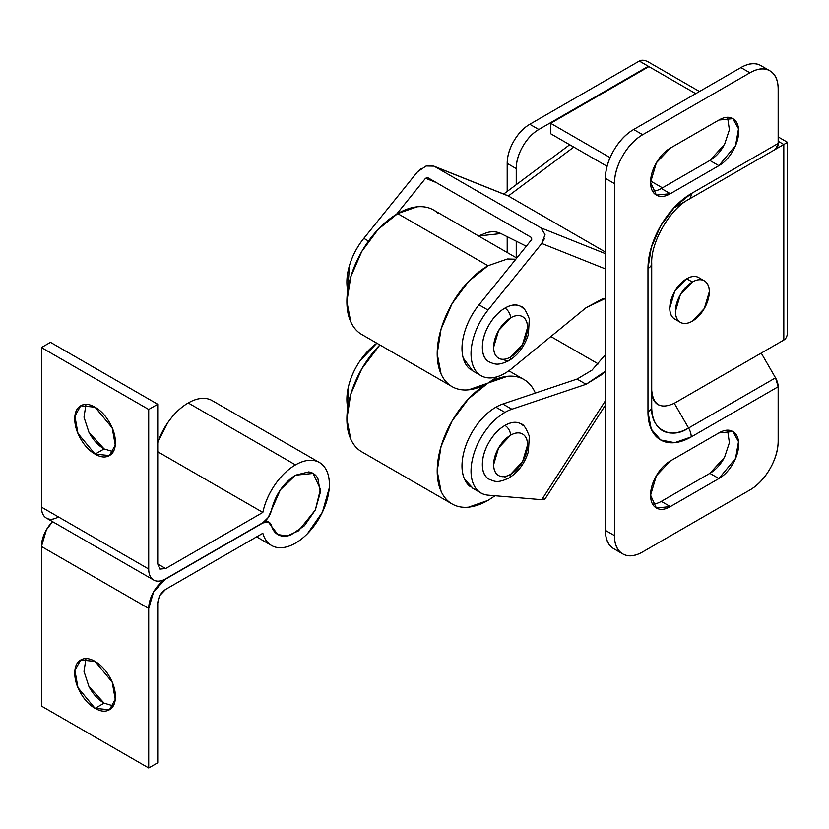 <?xml version="1.0" encoding="UTF-8"?>
<svg xmlns="http://www.w3.org/2000/svg" width="829" height="829" viewBox="0 0 829 829"><rect width="100%" height="100%" fill="white"/><g stroke="black" fill="none" stroke-linecap="round" stroke-linejoin="round"><path stroke-width="1.24" d="M376.863 343.196A47.895 27.658 120 0 0 347.734 407.619M577.046 379.071L586.072 384.283L602.103 374.418L605.419 371.226L586.072 384.283L511.866 409.225A47.895 27.658 120 0 0 504.944 412.396C497.276 416.821 490.395 423.495 484.312 432.396C478.229 441.297 474.198 450.593 472.219 460.292C470.24 469.991 470.717 478.074 473.649 484.561C476.592 491.037 481.38 494.571 488.022 495.162A47.895 27.658 -60 0 1 479.545 492.053A47.895 27.658 -60 0 1 474.064 453.245A47.895 27.658 -60 0 1 504.944 412.396L495.908 407.184A47.895 27.658 -60 0 1 502.83 404.013A47.895 27.658 120 0 0 495.908 407.184L504.944 412.396A47.895 27.658 -60 0 1 511.866 409.225L502.83 404.013L577.046 379.071L586.072 384.283L511.866 409.225L502.83 404.013L577.046 379.071L591.968 370.18L605.419 354.667M347.724 407.713L348.025 388.594C350.004 378.894 354.045 369.589 360.118 360.688L376.843 343.185M488.022 495.162L541.762 499.7L545.016 498.664L541.762 499.7L605.419 400.749L541.762 499.7L488.022 495.162M550.87 336.543L598.32 363.931L550.87 336.543M473.1 488.436L464.623 479.349C461.68 472.862 461.204 464.768 463.183 455.08C465.173 445.38 469.204 436.085 475.286 427.173C481.369 418.272 488.24 411.609 495.908 407.184A47.895 27.658 120 0 0 465.038 448.033A47.895 27.658 120 0 0 470.509 486.841M674.298 207.716L783.809 144.495L778.162 141.231L783.809 144.495L761.229 157.531L775.519 149.282L778.162 143.427L778.162 89.086C778.162 80.081 775.405 73.999 769.892 70.817C764.39 67.626 757.737 68.289 749.934 72.786L642.682 134.712C634.89 139.21 628.237 146.236 622.724 155.779C617.211 165.334 614.455 174.598 614.455 183.603L614.455 535.596C614.455 544.601 617.211 550.694 622.724 553.876C628.237 557.057 634.89 556.394 642.682 551.896L749.934 489.97C757.737 485.473 764.39 478.447 769.892 468.903C775.405 459.359 778.162 450.085 778.162 441.08L778.162 386.739L691.231 436.924L674.671 442.686L660.64 439.961L651.262 429.163L647.967 411.951L647.967 268.544L651.262 247.529L660.64 225.913L674.671 206.981L691.231 193.623L778.162 143.427L778.162 89.086A39.916 23.046 -60 0 0 769.892 70.817L760.867 65.595C755.354 62.413 748.701 63.077 740.908 67.574L633.646 129.5C625.854 133.997 619.201 141.023 613.688 150.567C608.175 160.111 605.419 169.385 605.419 178.39L605.419 530.384C605.419 539.389 608.175 545.472 613.688 548.653A39.916 23.046 120 0 1 605.419 530.384L605.419 178.39L614.455 183.603L614.455 535.596L605.419 530.384L614.455 535.596A39.916 23.046 -60 0 0 622.724 553.876L613.688 548.653M648.889 66.6L550.663 123.303L610.092 157.624L550.663 123.303L550.663 133.738L607.035 166.287L550.663 133.738L550.663 123.303L648.889 66.6L695.738 93.646L648.33 66.268L648.33 66.921L648.33 66.268L639.294 61.056L529.783 124.288C523.545 127.884 518.218 133.5 513.814 141.137C509.4 148.774 507.193 156.194 507.193 163.396L516.229 168.608C516.229 161.406 518.436 153.997 522.84 146.36C527.254 138.723 532.57 133.096 538.809 129.5L648.33 66.268L648.889 66.6M650.61 181.012L662.433 187.841L650.61 181.012M723.852 458.561L723.831 458.603C719.966 465.287 715.313 470.198 709.862 473.349L661.314 501.379L670.34 506.592C664.889 509.742 660.226 510.208 656.371 507.98C652.516 505.752 650.578 501.483 650.578 495.182C650.578 488.882 652.516 482.395 656.371 475.711C660.226 469.027 664.889 464.116 670.34 460.965L718.888 432.935C724.349 429.785 729.002 429.318 732.857 431.546C736.722 433.774 738.649 438.044 738.649 444.344C738.649 450.644 736.722 457.131 732.857 463.815C729.002 470.499 724.349 475.411 718.888 478.561L670.34 506.592L656.371 507.98L650.578 495.182L656.371 475.711L670.34 460.965L718.888 432.935L732.857 431.546L738.504 441.67L735.53 458.458L718.888 478.561L709.862 473.349L661.314 501.379A27.937 16.134 -60 0 1 652.61 504.073M723.852 145.676L723.831 145.717C719.966 152.401 715.313 157.313 709.862 160.463L661.314 188.494L670.34 193.706C664.889 196.856 660.226 197.312 656.371 195.095C652.516 192.867 650.578 188.597 650.578 182.297C650.578 175.997 652.516 169.51 656.371 162.826C660.226 156.142 664.889 151.23 670.34 148.08L718.888 120.05C724.349 116.899 729.002 116.433 732.857 118.661C736.722 120.889 738.649 125.158 738.649 131.459C738.649 137.759 736.722 144.246 732.857 150.93C729.002 157.614 724.349 162.525 718.888 165.676L670.34 193.706L656.371 195.095L650.578 182.297L656.371 162.826L670.34 148.08L718.888 120.05L732.857 118.661L738.504 128.785L735.53 145.562L718.888 165.676L709.862 160.463L661.314 188.494A27.937 16.134 -60 0 1 652.61 191.188M622.724 553.876A39.916 23.046 -60 0 0 642.682 551.896L749.934 489.97A39.916 23.046 -60 0 0 778.162 441.08L778.162 386.739L775.519 377.837L761.229 353.081L783.809 340.045L783.809 144.495L783.809 340.045C786.141 338.729 787.395 335.973 787.55 331.776L787.55 331.807M642.682 134.712L633.646 129.5L740.908 67.574L749.934 72.786L642.682 134.712L633.646 129.5A39.916 23.046 120 0 0 605.419 178.39L614.455 183.603A39.916 23.046 -60 0 1 642.682 134.712M761.229 157.531L688.464 199.54L761.229 157.531M674.257 403.298L674.298 403.277C660.672 409.474 653.148 405.132 651.708 390.241C651.708 397.433 653.915 402.314 658.33 404.853M651.708 263.332A12.777 7.378 180 0 1 647.967 268.544A12.777 7.378 0 0 0 651.708 263.332L651.708 406.738A12.777 7.378 180 0 1 647.967 411.951A12.777 7.378 0 0 0 651.708 406.738A52.144 30.103 -60 0 0 688.588 428.023A12.777 7.378 60 0 1 691.231 436.924L778.162 386.739A12.777 7.378 -120 0 0 775.519 377.837L688.588 428.023C670.34 440.458 650.06 428.759 651.708 406.738L651.708 263.332C650.651 242.514 670.019 208.96 688.578 199.468A12.777 7.378 -120 0 0 691.231 193.623A12.777 7.378 60 0 1 688.588 199.468L775.519 149.282A12.777 7.378 -120 0 0 778.162 143.427L691.231 193.623A61.17 35.315 120 0 0 647.967 268.544L647.967 411.951A61.17 35.315 120 0 0 691.231 436.924A12.777 7.378 -120 0 0 688.588 428.023L674.298 403.277L761.229 353.081L775.519 377.837L688.588 428.023L674.298 403.277L783.871 340.014M516.229 257.726L516.229 241.198L516.229 257.726M516.229 184.68L516.229 168.608L516.229 184.68M507.193 252.513L507.193 236.69L507.193 252.513M507.193 191.426L507.193 163.396L507.193 191.426M648.299 61.937L648.33 61.957C644.61 59.989 641.594 59.688 639.294 61.056L529.783 124.288L538.809 129.5L648.33 66.268L639.387 61.004M787.55 331.776L787.55 142.329L783.809 144.495L786.576 142.899M760.867 65.595A39.916 23.046 120 0 0 740.908 67.574L749.934 72.786A39.916 23.046 -60 0 1 769.892 70.817M516.229 168.608A31.937 18.435 -60 0 1 538.809 129.5L529.783 124.288A31.937 18.435 120 0 0 507.193 163.396L516.229 168.608M661.314 501.379L670.34 506.592L718.888 478.561L709.862 473.349L724.536 457.328L729.385 442.696L727.593 430.241M661.314 188.494L670.34 193.706L718.888 165.676L709.862 160.463L724.536 144.443L729.385 129.811L727.593 117.355M104.143 703.147L95.076 708.349L77.967 687.666L74.9 670.402L80.714 659.998L95.076 661.418C89.47 658.174 84.672 657.698 80.714 659.998C76.745 662.288 74.755 666.671 74.755 673.148C74.755 679.635 76.745 686.308 80.714 693.179C84.672 700.049 89.47 705.106 95.076 708.349C100.692 711.593 105.48 712.059 109.449 709.769C113.418 707.479 115.397 703.096 115.397 696.619C115.397 690.132 113.418 683.459 109.449 676.588C105.48 669.718 100.692 664.661 95.076 661.418L112.195 682.101L115.252 699.365L109.449 709.769L95.076 708.349L104.112 703.137L113.241 705.904M85.957 404.428L83.998 417.205L88.952 432.323L104.112 448.914L95.076 454.126L77.967 433.443L74.9 416.179L80.714 405.775L95.076 407.194C89.47 403.961 84.672 403.485 80.714 405.775C76.745 408.065 74.755 412.448 74.755 418.925C74.755 425.412 76.745 432.085 80.714 438.955C84.672 445.836 89.47 450.893 95.076 454.126C100.692 457.37 105.48 457.846 109.449 455.556C113.418 453.266 115.397 448.872 115.397 442.396C115.397 435.919 113.418 429.235 109.449 422.365C105.48 415.495 100.692 410.438 95.076 407.194L112.195 427.878L115.252 445.142L109.449 455.556L95.076 454.126L104.112 448.914C98.496 445.67 93.708 440.613 89.739 433.743L89.719 433.702M165.645 579.088L153.666 591.73L148.712 608.424L41.45 546.498L46.414 529.804L52.569 521.648A23.948 13.824 120 0 0 41.45 546.498L41.45 706.07L148.712 767.996L41.45 706.07L41.45 546.498L148.712 608.424A23.948 13.824 -60 0 1 165.645 579.088L262.834 522.975A12.611 7.285 -60 0 1 269.114 522.332A12.611 7.285 -60 0 1 271.435 525.565C272.7 530.114 275.073 533.234 278.554 534.933C282.036 536.643 286.109 536.664 290.761 535.016L304.388 525.762L315.341 509.98L320.315 492.395L317.839 478.292C315.735 474.602 312.668 472.478 308.637 471.919L295.476 475.183L280.368 489.794L271.435 510.198A12.611 7.285 -60 0 1 262.834 522.716L268.233 517.493L271.435 510.198C275.404 494.716 283.414 483.048 295.476 475.183L313.124 473.442L320.429 489.265L315.341 509.98L298.492 530.861L287.166 535.959L277.839 534.56L268.233 521.959L262.834 522.975L165.417 578.953M157.738 603.077C158.246 597.284 160.878 592.714 165.645 589.388L262.834 533.275C264.555 539.441 267.777 543.689 272.503 546C277.228 548.311 282.751 548.342 289.072 546.104C295.393 543.855 301.559 539.669 307.569 533.544L322.44 512.115L329.196 488.24C329.807 480.499 328.688 474.115 325.828 469.11C322.968 464.095 318.802 461.214 313.341 460.458C307.87 459.691 301.922 461.173 295.476 464.882A47.895 27.658 -60 0 1 320.17 462.965A47.895 27.658 -60 0 1 319.611 517.524A47.895 27.658 -60 0 1 272.658 546.073A47.895 27.658 -60 0 1 262.834 533.275L165.696 589.357A11.181 6.456 -60 0 0 165.645 589.388L160.059 595.284L157.738 603.077L157.738 762.773L157.738 603.077M212.918 401.049A47.895 27.658 120 0 0 188.224 402.956L295.476 464.882L188.224 402.956A47.895 27.658 120 0 0 157.738 442.624M153.666 580.01L46.414 518.094C43.108 516.177 41.45 512.529 41.45 507.12L41.45 347.548L50.486 342.336L157.738 404.262L157.738 563.989L160.059 569.088L165.645 568.528L262.834 512.415A47.895 27.658 -60 0 1 295.476 464.882C287.87 469.287 281.031 475.887 274.969 484.716C268.907 493.535 264.865 502.768 262.834 512.415L157.738 451.732L262.834 512.415L165.645 568.528L157.738 563.969L165.645 568.528L160.059 569.077L157.738 563.989L157.738 404.262L148.712 409.474L41.45 347.548L50.486 342.336L157.738 404.262L148.712 409.474L148.712 569.046C148.712 574.445 150.36 578.103 153.666 580.01C156.971 581.927 160.971 581.523 165.645 578.829A23.948 13.824 -60 0 1 153.666 580.01A23.948 13.824 -60 0 1 148.712 569.046L41.45 507.12L41.45 347.548L148.712 409.474L148.712 569.046L41.45 507.12A23.948 13.824 120 0 0 46.414 518.094C49.719 520.001 53.709 519.607 58.382 516.902M104.143 448.935L113.241 451.681M85.957 658.651L83.998 671.428L88.952 686.547L104.112 703.137C98.496 699.894 93.708 694.837 89.739 687.966L89.719 687.925M148.712 767.996L157.738 762.773L148.712 767.996L148.712 608.424L148.712 767.996M165.645 578.829L262.834 522.716L165.645 578.829M206.079 398.531C200.608 397.765 194.66 399.246 188.224 402.956C180.608 407.36 173.769 413.961 167.717 422.79L157.738 442.541M515.804 259.228L507.441 258.98L488.001 265.736L468.561 281.425L452.074 303.663L441.069 329.051L437.194 353.734L441.069 373.952C443.639 379.651 447.318 383.879 452.074 386.625C456.841 389.371 462.333 390.438 468.561 389.827L488.001 383.071A71.854 41.481 -60 0 1 447.577 383.278A71.854 41.481 -60 0 1 442.479 324.636A71.854 41.481 -60 0 1 488.001 265.736L397.682 213.592A71.854 41.481 120 0 0 352.159 272.492A71.854 41.481 120 0 0 357.258 331.123M516.768 258.037L433.608 210.027C428.842 207.281 423.35 206.214 417.122 206.825L397.682 213.592L378.242 229.281L361.755 251.508L350.74 276.907L346.874 301.59L350.74 321.807C353.32 327.507 356.988 331.724 361.755 334.481L452.074 386.625M535.337 393.091L534.943 392.179C532.363 386.48 528.695 382.262 523.928 379.506C519.161 376.76 513.669 375.692 507.441 376.304L488.001 383.071L468.561 398.759L452.074 420.987L441.069 446.385L437.194 471.069L441.069 491.286C443.639 496.985 447.318 501.203 452.074 503.959C456.841 506.706 462.333 507.773 468.561 507.161L488.001 500.395A71.854 41.481 -60 0 1 447.577 500.602A71.854 41.481 -60 0 1 442.479 441.971A71.854 41.481 -60 0 1 488.001 383.071L497.255 376.749M438.106 213.385A71.854 41.481 120 0 0 397.682 213.592L488.001 265.736M700.184 278.699A23.948 13.824 120 0 0 686.713 278.772L692.36 282.036A23.948 13.824 -60 0 1 705.831 281.964A23.948 13.824 -60 0 1 707.531 301.507A23.948 13.824 -60 0 1 692.36 321.144C687.676 323.838 683.687 324.243 680.381 322.326C677.075 320.419 675.417 316.761 675.417 311.362L680.381 294.668L692.36 282.036C697.034 279.332 701.023 278.938 704.329 280.844C707.634 282.751 709.292 286.409 709.292 291.808L704.329 308.502L692.36 321.144A23.948 13.824 -60 0 1 678.878 321.217A23.948 13.824 -60 0 1 677.179 301.663A23.948 13.824 -60 0 1 692.36 282.036L686.713 278.772A23.948 13.824 120 0 0 671.542 298.409A23.948 13.824 120 0 0 673.241 317.953M704.329 280.844L698.692 277.591C695.376 275.674 691.386 276.067 686.713 278.772L674.733 291.414L669.78 308.108C669.78 313.507 671.428 317.165 674.733 319.072L680.381 322.326M504.944 360.252A7.979 4.611 60 0 0 508.933 360.646C497.4 366.19 494.467 364.004 488.975 361.838C484.561 359.289 482.354 354.418 482.354 347.216C482.354 340.014 484.561 332.595 488.975 324.958C493.379 317.32 498.706 311.704 504.944 308.108A7.979 4.611 60 0 1 510.581 317.88A23.948 13.824 -60 0 1 527.524 327.662A23.948 13.824 -60 0 1 510.581 356.988A7.979 4.611 60 0 1 508.933 360.646A7.979 4.611 -120 0 0 510.581 356.988A23.948 13.824 -60 0 1 493.649 347.216A23.948 13.824 -60 0 1 510.581 317.88A7.979 4.611 -120 0 0 504.944 308.108A31.937 18.435 120 0 0 484.706 334.284A31.937 18.435 120 0 0 486.975 360.346M522.902 308.015A31.937 18.435 120 0 0 504.944 308.108C511.172 304.502 516.498 303.974 520.902 306.523C523.389 306.678 526.187 310.813 529.316 318.906L528.394 334.356C524.726 346.087 518.239 354.843 508.933 360.646M510.581 317.88L498.612 330.522L493.649 347.216C493.649 352.615 495.307 356.273 498.612 358.18C501.918 360.087 505.908 359.693 510.581 356.988L522.56 344.356L527.524 327.662C527.524 322.263 525.866 318.605 522.56 316.699C519.255 314.782 515.265 315.186 510.581 317.88M545.016 234.638L541.068 227.923L434.935 166.65L541.068 227.923L605.419 253.653L541.068 227.923L545.016 234.638L541.762 243.477L605.419 268.917L541.762 243.477L488.022 310.056C481.38 318.315 476.592 327.382 473.649 337.258C470.717 347.133 470.24 355.765 472.219 363.175C474.198 370.584 478.229 375.226 484.312 377.112C490.395 378.988 497.276 377.713 504.944 373.288A47.895 27.658 -60 0 1 479.452 374.646A47.895 27.658 -60 0 1 488.022 310.056L478.996 304.844A47.895 27.658 120 0 0 470.416 369.433M508.322 195.986L605.419 252.047L508.322 195.986L573.782 147.085L508.322 195.986L434.935 166.65L508.322 195.986M504.944 373.288A47.895 27.658 120 0 0 511.866 368.459L586.072 307.714L602.051 299.093L605.419 298.44L586.072 307.714L511.866 368.459A47.895 27.658 -60 0 1 504.944 373.288M544.508 238.524L541.762 243.477L488.022 310.056L478.996 304.844L531.69 239.55L531.607 237.602L427.733 177.634L425.557 178.276L396.5 214.286L425.557 178.276L436.22 182.535L425.557 178.276L427.733 177.634L531.607 237.602L531.69 239.55L478.996 304.844C472.354 313.103 467.556 322.17 464.623 332.046C461.68 341.911 461.204 350.553 463.183 357.962L472.634 370.843M507.255 195.468L433.836 166.121L426.106 165.997L417.567 171.769L363.827 238.358A47.895 27.658 120 0 0 347.734 290.285L349.465 265.549C352.398 255.684 357.185 246.617 363.827 238.358L368.501 241.052L363.827 238.358L417.567 171.769L421.028 168.474M478.571 235.985L500.934 233.571L526.301 246.223L500.934 233.571C496.913 231.56 492.25 231.229 486.944 232.586L478.561 235.985M504.944 477.587A7.979 4.611 60 0 0 508.933 477.981C497.4 483.525 494.467 481.328 488.975 479.162C484.561 476.623 482.354 471.742 482.354 464.551C482.354 457.349 484.561 449.929 488.975 442.292C493.379 434.655 498.706 429.039 504.944 425.432A7.979 4.611 60 0 1 510.581 435.215A23.948 13.824 -60 0 1 527.524 444.997A23.948 13.824 -60 0 1 510.581 474.323A7.979 4.611 60 0 1 508.933 477.981A7.979 4.611 -120 0 0 510.581 474.323A23.948 13.824 -60 0 1 493.649 464.551A23.948 13.824 -60 0 1 510.581 435.215A7.979 4.611 -120 0 0 504.944 425.432A31.937 18.435 120 0 0 484.706 451.618A31.937 18.435 120 0 0 486.975 477.68M522.902 425.339A31.937 18.435 120 0 0 504.944 425.432C511.172 421.837 516.498 421.308 520.902 423.857C523.389 424.013 526.187 428.147 529.316 436.241L528.394 451.681C524.726 463.411 518.239 472.178 508.933 477.981M510.581 435.215L498.612 447.857L493.649 464.551C493.649 469.95 495.307 473.597 498.612 475.514C501.918 477.421 505.908 477.027 510.581 474.323L522.56 461.68L527.524 444.997C527.524 439.588 525.866 435.94 522.56 434.033C519.255 432.116 515.265 432.51 510.581 435.215M379.869 344.937A71.854 41.481 120 0 0 357.258 448.458M379.858 344.937L361.755 368.843L350.74 394.231L346.874 418.914L350.74 439.132C353.32 444.831 356.988 449.059 361.755 451.815L452.074 503.959M488.001 500.395L495.079 495.752M488.001 383.071A71.854 41.481 -60 0 1 528.425 382.863M471.96 487.784L479.68 492.239M544.881 499.203L605.419 405.101M787.55 142.329L778.162 136.909M699.489 91.491L648.33 61.957M256.617 536.871L271.529 545.482M212.172 400.594L319.434 462.509M268.959 522.239L265.808 520.425M313.124 473.442L312.502 473.079M471.96 370.449L479.981 375.081M503.7 194.048L569.699 144.733M508.819 370.791L523.928 379.506"/></g></svg>

